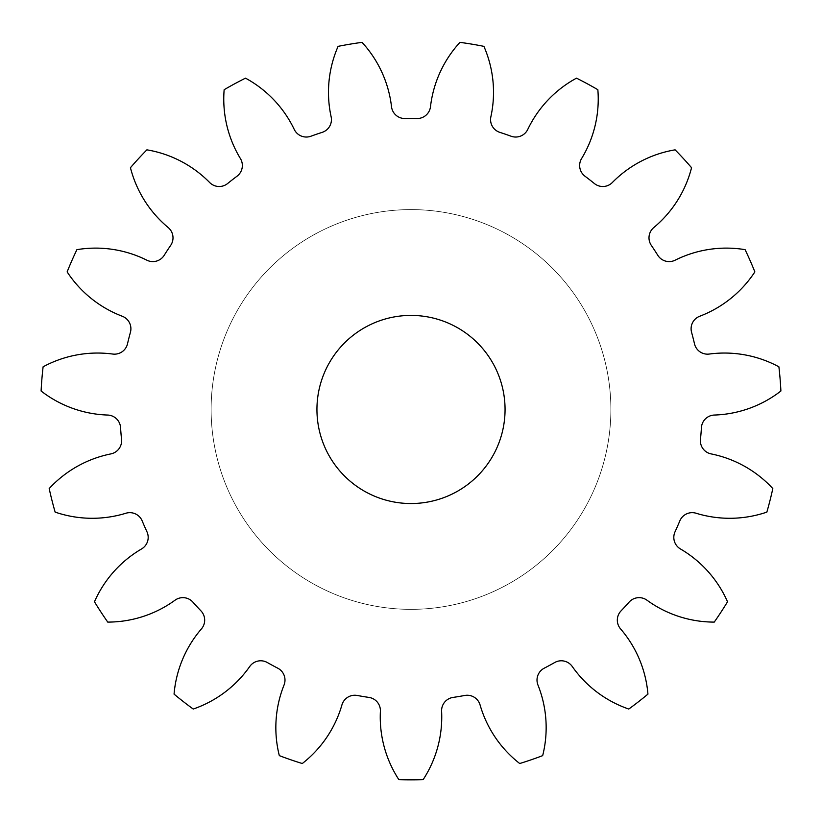 <?xml version="1.0" encoding="UTF-8"?>
<svg xmlns="http://www.w3.org/2000/svg" width="822" height="822" viewBox="0 0 822 822"><rect width="100%" height="100%" fill="white"/><g stroke="black" fill="none" stroke-linecap="round" stroke-linejoin="round"><path stroke-width="0.62" stroke-dasharray="4.11 3.08" d="M316.943 409.479A94.057 94.057 0 0 0 411 503.537A94.057 94.057 0 0 0 505.057 409.479A94.057 94.057 0 0 0 411 315.412A94.057 94.057 0 0 0 316.943 409.479M610.88 409.479A199.88 199.88 0 0 0 411 209.6A199.88 199.88 0 0 0 211.12 409.479A199.88 199.88 0 0 0 411 609.349A199.88 199.88 0 0 0 610.88 409.479A199.88 199.88 0 0 0 411 209.6A199.88 199.88 0 0 0 211.12 409.479A199.88 199.88 0 0 0 411 609.349A199.88 199.88 0 0 0 610.88 409.479M331.43 119.622A13.399 13.399 0 0 0 331.122 116.755A114.607 114.607 0 0 1 338.099 46.361A370.362 370.362 0 0 1 362.05 42.364A114.607 114.607 0 0 1 391.508 106.685A13.399 13.399 0 0 0 405.092 118.532A290.998 290.998 0 0 1 416.908 118.532A13.399 13.399 0 0 0 430.492 106.685A114.607 114.607 0 0 1 459.95 42.364A370.362 370.362 0 0 1 483.901 46.361A114.607 114.607 0 0 1 490.878 116.755A13.399 13.399 0 0 0 499.879 132.383A290.998 290.998 0 0 1 511.058 136.216A13.399 13.399 0 0 0 527.755 129.424A114.607 114.607 0 0 1 576.499 78.152A370.362 370.362 0 0 1 597.851 89.711A114.607 114.607 0 0 1 581.596 158.554A13.399 13.399 0 0 0 585.038 176.257A290.998 290.998 0 0 1 594.357 183.512A13.399 13.399 0 0 0 612.359 182.505A114.607 114.607 0 0 1 675.109 149.84A370.362 370.362 0 0 1 691.559 167.709A114.607 114.607 0 0 1 653.819 227.54A13.399 13.399 0 0 0 651.332 245.398A290.998 290.998 0 0 1 657.795 255.293A13.399 13.399 0 0 0 675.15 260.184A114.607 114.607 0 0 1 745.102 249.662A370.362 370.362 0 0 1 754.863 271.897A114.607 114.607 0 0 1 699.738 316.244A13.399 13.399 0 0 0 691.579 332.324A290.998 290.998 0 0 1 694.487 343.781A13.399 13.399 0 0 0 709.314 354.046A114.607 114.607 0 0 1 778.896 366.807A370.362 370.362 0 0 1 780.9 391.005A114.607 114.607 0 0 1 714.369 415.048A13.399 13.399 0 0 0 701.433 427.615A290.998 290.998 0 0 1 700.457 439.39A13.399 13.399 0 0 0 711.143 453.908A114.607 114.607 0 0 1 772.814 488.576A370.362 370.362 0 0 1 766.854 512.116A114.607 114.607 0 0 1 696.121 513.247A13.399 13.399 0 0 0 679.804 520.932A290.998 290.998 0 0 1 675.057 531.752A13.399 13.399 0 0 0 680.462 548.962A114.607 114.607 0 0 1 727.532 601.766A370.362 370.362 0 0 1 714.246 622.1A114.607 114.607 0 0 1 646.976 600.204A13.399 13.399 0 0 0 629.056 602.177A290.998 290.998 0 0 1 621.052 610.869A13.399 13.399 0 0 0 620.569 628.892A114.607 114.607 0 0 1 647.942 694.128A370.362 370.362 0 0 1 628.779 709.047A114.607 114.607 0 0 1 572.256 666.498A13.399 13.399 0 0 0 554.665 662.532A290.998 290.998 0 0 1 544.277 668.163A13.399 13.399 0 0 0 537.968 685.055A114.607 114.607 0 0 1 542.674 755.634A370.362 370.362 0 0 1 519.71 763.525A114.607 114.607 0 0 1 480.069 704.927A13.399 13.399 0 0 0 464.718 695.474A290.998 290.998 0 0 1 453.056 697.416A13.399 13.399 0 0 0 441.609 711.349A114.607 114.607 0 0 1 423.145 779.636A370.362 370.362 0 0 1 398.855 779.636A114.607 114.607 0 0 1 380.391 711.349A13.399 13.399 0 0 0 368.944 697.416A290.998 290.998 0 0 1 357.282 695.474A13.399 13.399 0 0 0 341.931 704.927A114.607 114.607 0 0 1 302.291 763.525A370.362 370.362 0 0 1 279.326 755.634A114.607 114.607 0 0 1 284.032 685.055A13.399 13.399 0 0 0 277.723 668.163A290.998 290.998 0 0 1 267.335 662.532A13.399 13.399 0 0 0 249.744 666.498A114.607 114.607 0 0 1 193.221 709.047A370.362 370.362 0 0 1 174.059 694.128A114.607 114.607 0 0 1 201.431 628.892A13.399 13.399 0 0 0 200.948 610.869A290.998 290.998 0 0 1 192.944 602.177A13.399 13.399 0 0 0 175.024 600.204A114.607 114.607 0 0 1 107.754 622.1A370.362 370.362 0 0 1 94.468 601.766A114.607 114.607 0 0 1 141.538 548.962A13.399 13.399 0 0 0 146.943 531.752A290.998 290.998 0 0 1 142.196 520.932A13.399 13.399 0 0 0 125.879 513.247A114.607 114.607 0 0 1 55.146 512.116A370.362 370.362 0 0 1 49.186 488.576A114.607 114.607 0 0 1 110.857 453.908A13.399 13.399 0 0 0 121.543 439.39A290.998 290.998 0 0 1 120.567 427.615A13.399 13.399 0 0 0 107.631 415.048A114.607 114.607 0 0 1 41.1 391.005A370.362 370.362 0 0 1 43.104 366.807A114.607 114.607 0 0 1 112.686 354.046A13.399 13.399 0 0 0 127.513 343.781A290.998 290.998 0 0 1 130.421 332.324A13.399 13.399 0 0 0 122.262 316.244A114.607 114.607 0 0 1 67.137 271.897A370.362 370.362 0 0 1 76.898 249.662A114.607 114.607 0 0 1 146.85 260.184A13.399 13.399 0 0 0 164.205 255.293A290.998 290.998 0 0 1 170.668 245.398A13.399 13.399 0 0 0 168.181 227.54A114.607 114.607 0 0 1 130.441 167.709A370.362 370.362 0 0 1 146.891 149.84A114.607 114.607 0 0 1 209.641 182.505A13.399 13.399 0 0 0 227.643 183.512A290.998 290.998 0 0 1 236.962 176.257A13.399 13.399 0 0 0 240.404 158.554A114.607 114.607 0 0 1 224.149 89.711A370.362 370.362 0 0 1 245.501 78.152A114.607 114.607 0 0 1 294.245 129.424A13.399 13.399 0 0 0 310.942 136.216A290.998 290.998 0 0 1 322.121 132.383A13.399 13.399 0 0 0 331.43 119.622"/><path stroke-width="1.23" d="M316.943 409.479A94.057 94.057 0 0 0 411 503.537A94.057 94.057 0 0 0 505.057 409.479A94.057 94.057 0 0 0 411 315.412A94.057 94.057 0 0 0 316.943 409.479M331.122 116.755A13.399 13.399 0 0 1 322.121 132.383A290.998 290.998 0 0 0 310.942 136.216A13.399 13.399 0 0 1 294.245 129.424A114.607 114.607 0 0 0 245.501 78.152A370.362 370.362 0 0 0 224.149 89.711A114.607 114.607 0 0 0 240.404 158.554A13.399 13.399 0 0 1 236.962 176.257A290.998 290.998 0 0 0 227.643 183.512A13.399 13.399 0 0 1 209.641 182.505A114.607 114.607 0 0 0 146.891 149.84A370.362 370.362 0 0 0 130.441 167.709A114.607 114.607 0 0 0 168.181 227.54A13.399 13.399 0 0 1 170.668 245.398A290.998 290.998 0 0 0 164.205 255.293A13.399 13.399 0 0 1 146.85 260.184A114.607 114.607 0 0 0 76.898 249.662A370.362 370.362 0 0 0 67.137 271.897A114.607 114.607 0 0 0 122.262 316.244A13.399 13.399 0 0 1 130.421 332.324A290.998 290.998 0 0 0 127.513 343.781A13.399 13.399 0 0 1 112.686 354.046A114.607 114.607 0 0 0 43.104 366.807A370.362 370.362 0 0 0 41.1 391.005A114.607 114.607 0 0 0 107.631 415.048A13.399 13.399 0 0 1 120.567 427.615A290.998 290.998 0 0 0 121.543 439.39A13.399 13.399 0 0 1 110.857 453.908A114.607 114.607 0 0 0 49.186 488.576A370.362 370.362 0 0 0 55.146 512.116A114.607 114.607 0 0 0 125.879 513.247A13.399 13.399 0 0 1 142.196 520.932A290.998 290.998 0 0 0 146.943 531.752A13.399 13.399 0 0 1 141.538 548.962A114.607 114.607 0 0 0 94.468 601.766A370.362 370.362 0 0 0 107.754 622.1A114.607 114.607 0 0 0 175.024 600.204A13.399 13.399 0 0 1 192.944 602.177A290.998 290.998 0 0 0 200.948 610.869A13.399 13.399 0 0 1 201.431 628.892A114.607 114.607 0 0 0 174.059 694.128A370.362 370.362 0 0 0 193.221 709.047A114.607 114.607 0 0 0 249.744 666.498A13.399 13.399 0 0 1 267.335 662.532A290.998 290.998 0 0 0 277.723 668.163A13.399 13.399 0 0 1 284.032 685.055A114.607 114.607 0 0 0 279.326 755.634A370.362 370.362 0 0 0 302.291 763.525A114.607 114.607 0 0 0 341.931 704.927A13.399 13.399 0 0 1 357.282 695.474A290.998 290.998 0 0 0 368.944 697.416A13.399 13.399 0 0 1 380.391 711.349A114.607 114.607 0 0 0 398.855 779.636A370.362 370.362 0 0 0 423.145 779.636A114.607 114.607 0 0 0 441.609 711.349A13.399 13.399 0 0 1 453.056 697.416A290.998 290.998 0 0 0 464.718 695.474A13.399 13.399 0 0 1 480.069 704.927A114.607 114.607 0 0 0 519.71 763.525A370.362 370.362 0 0 0 542.674 755.634A114.607 114.607 0 0 0 537.968 685.055A13.399 13.399 0 0 1 544.277 668.163A290.998 290.998 0 0 0 554.665 662.532A13.399 13.399 0 0 1 572.256 666.498A114.607 114.607 0 0 0 628.779 709.047A370.362 370.362 0 0 0 647.942 694.128A114.607 114.607 0 0 0 620.569 628.892A13.399 13.399 0 0 1 621.052 610.869A290.998 290.998 0 0 0 629.056 602.177A13.399 13.399 0 0 1 646.976 600.204A114.607 114.607 0 0 0 714.246 622.1A370.362 370.362 0 0 0 727.532 601.766A114.607 114.607 0 0 0 680.462 548.962A13.399 13.399 0 0 1 675.057 531.752A290.998 290.998 0 0 0 679.804 520.932A13.399 13.399 0 0 1 696.121 513.247A114.607 114.607 0 0 0 766.854 512.116A370.362 370.362 0 0 0 772.814 488.576A114.607 114.607 0 0 0 711.143 453.908A13.399 13.399 0 0 1 700.457 439.39A290.998 290.998 0 0 0 701.433 427.615A13.399 13.399 0 0 1 714.369 415.048A114.607 114.607 0 0 0 780.9 391.005A370.362 370.362 0 0 0 778.896 366.807A114.607 114.607 0 0 0 709.314 354.046A13.399 13.399 0 0 1 694.487 343.781A290.998 290.998 0 0 0 691.579 332.324A13.399 13.399 0 0 1 699.738 316.244A114.607 114.607 0 0 0 754.863 271.897A370.362 370.362 0 0 0 745.102 249.662A114.607 114.607 0 0 0 675.15 260.184A13.399 13.399 0 0 1 657.795 255.293A290.998 290.998 0 0 0 651.332 245.398A13.399 13.399 0 0 1 653.819 227.54A114.607 114.607 0 0 0 691.559 167.709A370.362 370.362 0 0 0 675.109 149.84A114.607 114.607 0 0 0 612.359 182.505A13.399 13.399 0 0 1 594.357 183.512A290.998 290.998 0 0 0 585.038 176.257A13.399 13.399 0 0 1 581.596 158.554A114.607 114.607 0 0 0 597.851 89.711A370.362 370.362 0 0 0 576.499 78.152A114.607 114.607 0 0 0 527.755 129.424A13.399 13.399 0 0 1 511.058 136.216A290.998 290.998 0 0 0 499.879 132.383A13.399 13.399 0 0 1 490.878 116.755A114.607 114.607 0 0 0 483.901 46.361A370.362 370.362 0 0 0 459.95 42.364A114.607 114.607 0 0 0 430.492 106.685A13.399 13.399 0 0 1 416.908 118.532A290.998 290.998 0 0 0 405.092 118.532A13.399 13.399 0 0 1 391.508 106.685A114.607 114.607 0 0 0 362.05 42.364A370.362 370.362 0 0 0 338.099 46.361A114.607 114.607 0 0 0 331.122 116.755"/></g></svg>
